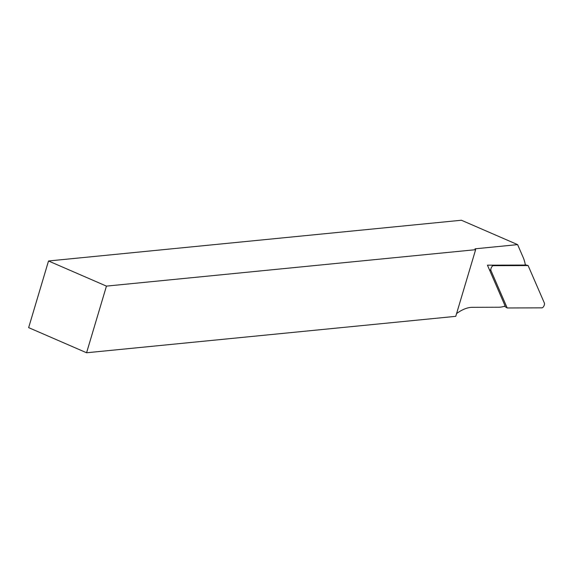 <?xml version="1.0" encoding="UTF-8"?>
<svg xmlns="http://www.w3.org/2000/svg" width="573" height="573" viewBox="0 0 573 573"><rect width="100%" height="100%" fill="white"/><g stroke="black" fill="none" stroke-linecap="round" stroke-linejoin="round"><path stroke-width="0.86" d="M456.581 313.574A60.623 28.177 -66.5 0 1 472.317 307.321L498.761 307.235A57.056 26.523 113.5 0 0 505.157 306.003L487.444 265.177L525.355 265.055A57.056 26.523 113.5 0 0 523.242 257.592L517.612 244.621L461.415 220.24L48.519 260.98L106.449 286.113L86.58 352.76L28.65 327.627L48.519 260.98M86.58 352.76L455.757 316.339L475.626 249.685L474.988 248.825L517.612 244.621M475.626 249.685L106.449 286.113M528.105 265.557L493.346 265.671A2.851 1.325 -66.5 0 0 491.383 267.541A2.851 1.325 -66.5 0 0 490.946 270.528L507.191 307.966L541.951 307.851A2.851 1.325 113.5 0 0 543.913 305.982A2.851 1.325 113.5 0 0 544.35 302.995L528.105 265.557L525.312 264.798M507.191 307.966L504.426 306.254M493.346 265.671L491.527 265.163M490.946 270.528L489.349 269.575"/></g></svg>
